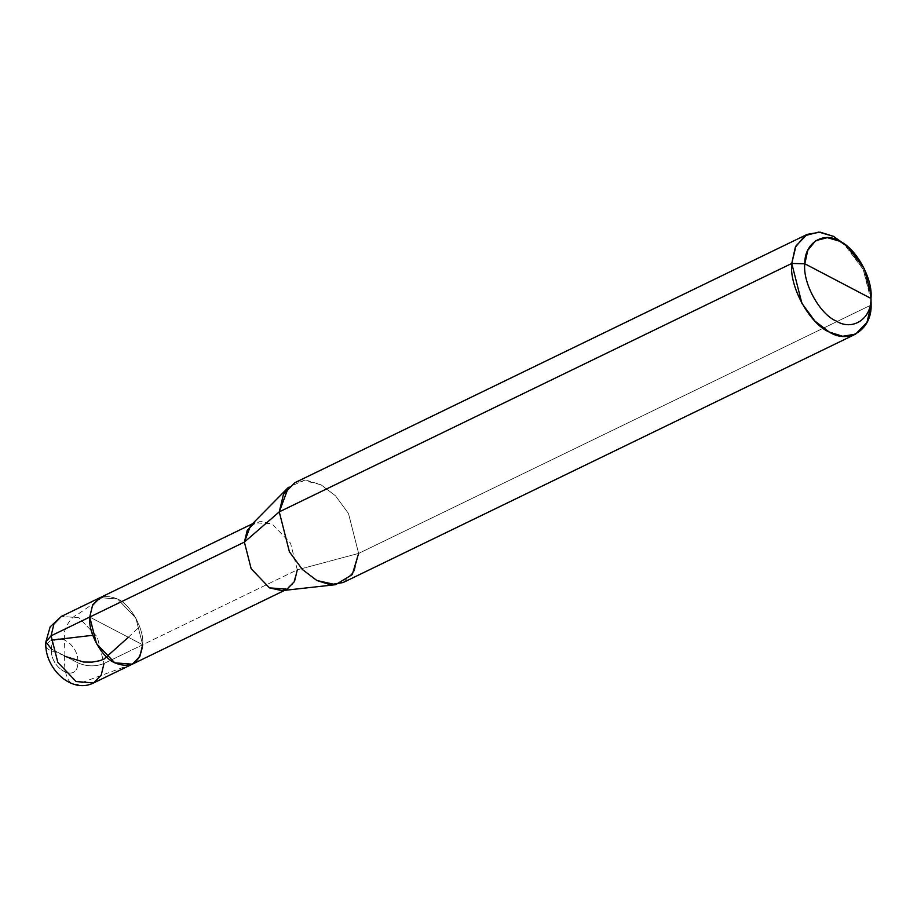 <?xml version="1.0" encoding="UTF-8"?>
<svg xmlns="http://www.w3.org/2000/svg" width="917" height="917" viewBox="0 0 917 917"><rect width="100%" height="100%" fill="white"/><g stroke="black" fill="none" stroke-linecap="round" stroke-linejoin="round"><path stroke-width="0.69" stroke-dasharray="4.58 3.44" d="M45.85 641.923L51.421 648.984L77.876 662.831C77.704 683.784 49.805 669.169 51.421 648.984C51.593 628.03 79.504 642.634 77.876 662.831C79.504 642.634 51.593 628.03 51.421 648.984L77.876 662.831C86.679 666.613 95.379 666.842 103.999 663.507L142.651 644.766L89.751 617.061L142.651 644.766L135.888 618.15L117.594 599.007L100.079 597.655L117.594 599.007L135.888 618.15L142.651 644.766C144.531 629.601 130.741 604.441 117.594 599.007C101.558 592.68 92.273 598.709 89.751 617.061L142.651 644.766C144.531 629.601 130.741 604.441 117.594 599.007C101.558 592.68 92.273 598.709 89.751 617.061L142.651 644.766L297.303 569.812L290.54 543.196L272.246 524.054L254.731 522.701L252.404 523.825M51.421 648.984C49.805 669.169 77.704 683.784 77.876 662.831C86.679 666.613 95.379 666.842 103.999 663.507L97.236 636.891L78.931 617.749L61.416 616.396L78.931 617.749L97.236 636.891L103.999 663.507L297.303 569.812L358.627 553.421L348.483 513.497L335.496 495.788L321.03 484.784L303.733 480.497L288.454 487.305M93.66 682.913L101.191 675.199L103.999 663.507M250.524 525.728L260.703 521.2L272.246 524.054L290.54 543.196L297.303 569.812L358.627 553.421L871.127 305.006L358.627 553.421L348.483 513.497L335.496 495.788L321.03 484.784L307.699 480.6L294.758 482.755M870.978 297.544L863.126 269.266L845.485 244.942M871.15 300.627L863.161 269.346L843.159 242.89M132.323 664.183L139.854 656.457L142.651 644.766M281.989 590.64L293.062 583.9L297.303 569.812M343.13 582.536L354.421 570.947L358.627 553.421M64.385 655.815C64.03 671.496 66.975 691.762 83.585 681.939L128.518 665.421M128.357 637.281L139.659 626.54M64.912 655.999L64.293 632.042C67.331 622.895 71.778 617.026 77.601 614.424L103.896 596.405M64.626 655.575L50.252 650.543L46.859 648.25L45.907 646.187L46.412 644.009L51.134 640.192M286.975 589.218L284.648 590.342"/><path stroke-width="1.38" d="M284.648 590.342L132.323 664.183L114.808 662.831L96.514 643.688L89.751 617.061L92.548 605.38L100.079 597.655L92.548 605.38L89.751 617.061L96.514 643.688L114.808 662.831L132.323 664.183L139.854 656.457L142.651 644.766C140.129 663.129 130.856 669.146 114.808 662.831C101.661 657.397 87.872 632.237 89.751 617.061L51.088 635.802L45.85 641.923L51.421 648.984M252.404 523.825L61.416 616.396L53.885 624.122L51.088 635.802L53.885 624.122L61.416 616.396L50.171 626.815L45.85 641.923L51.088 635.802L57.851 662.429L76.145 681.572L93.66 682.913L76.145 681.572L57.851 662.429L51.088 635.802L244.392 542.107L250.524 525.728L288.454 487.305L279.261 511.869L244.392 542.107L89.751 617.061C87.872 632.237 101.661 657.397 114.808 662.831C130.856 669.146 140.129 663.129 142.651 644.766M103.999 663.507L101.191 675.199L93.66 682.913C70.907 694.501 43.913 667.278 45.85 641.923M845.485 244.942L833.53 236.368L820.199 232.173L807.258 234.339L795.967 245.928L791.761 263.454L804.817 263.787L870.955 298.426C871.574 318.933 852.42 331.335 836.144 320.996C819.706 314.21 802.478 282.745 804.817 263.787L870.955 298.426L871.127 305.006L870.978 297.544M254.731 522.701L247.2 530.427L244.392 542.107L251.155 568.723L269.46 587.866L281.989 590.64L335.656 584.668L316.858 580.507L302.392 569.503L289.405 551.793L279.261 511.869L283.468 494.343L294.758 482.755L807.258 234.339M847.652 246.662L864.318 268.704L870.978 294.77L870.955 298.426C873.293 279.456 856.065 248.003 839.628 241.217C823.34 230.866 804.198 243.28 804.817 263.787L807.774 250.318L815.729 240.655L827.329 237.652L839.628 241.217L847.652 246.662L833.53 236.368L818.778 232.081L804.862 235.692L795.314 247.292L791.761 263.454L279.261 511.869L244.392 542.107L251.155 568.723L269.46 587.866L286.975 589.218L294.495 581.493L297.303 569.812M855.618 334.12L343.13 582.536L330.189 584.691L316.858 580.507L302.392 569.503L289.405 551.793L279.261 511.869L791.761 263.454C788.952 286.196 809.619 323.953 829.346 332.092C848.89 344.505 871.861 329.616 871.127 305.006L866.92 322.532L855.618 334.12L842.677 336.275L829.346 332.092L814.892 321.076L801.905 303.378L791.761 263.454L804.817 263.787C802.478 282.745 819.706 314.21 836.144 320.996C852.42 331.335 871.574 318.933 870.955 298.426L870.978 294.77M358.627 553.421L352.277 574.558L335.656 584.668M64.683 656.24L83.63 662.051L92.124 662.12L99.827 660.687L103.942 659.128L128.357 637.281M51.134 640.192L92.743 635.298M132.323 664.183L93.66 682.913"/></g></svg>

